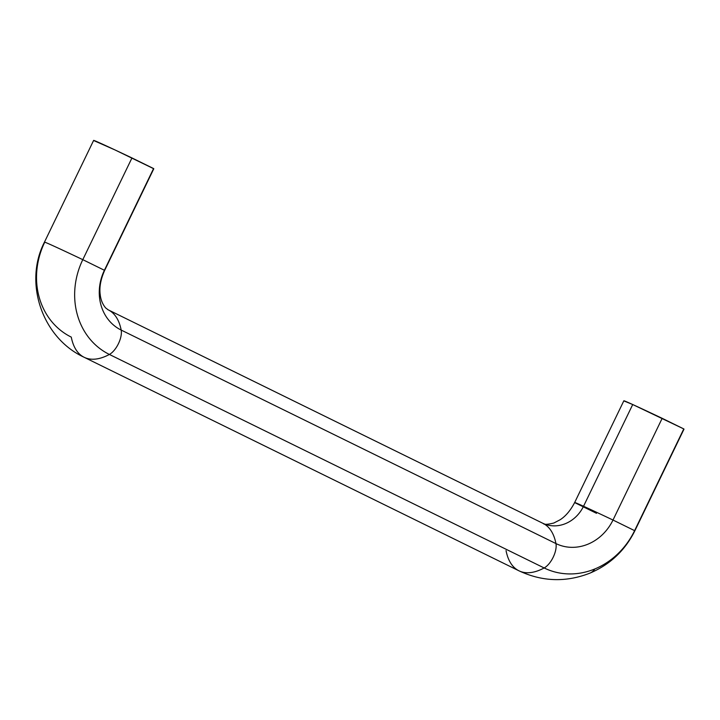 <?xml version="1.0" encoding="UTF-8"?>
<svg xmlns="http://www.w3.org/2000/svg" width="720" height="720" viewBox="0 0 720 720"><rect width="100%" height="100%" fill="white"/><g stroke="black" fill="none" stroke-linecap="round" stroke-linejoin="round"><path stroke-width="1.08" d="M107.793 309.654A86.409 39.618 116.2 0 1 108.279 309.879L105.75 308.016C102.654 304.443 100.809 299.988 100.215 294.66C99.198 287.442 100.665 279.378 104.616 270.468A86.409 1.035 -154.2 0 0 104.4 270.27A46.278 41.121 114.5 0 0 121.176 330.066A86.409 39.618 -63.8 0 0 108.279 309.879A86.409 39.618 116.2 0 1 121.176 330.066L555.948 543.573A46.278 41.121 114.5 0 0 612.999 520.038A86.409 1.035 -154.2 0 0 583.542 506.259A33.237 29.529 -65.5 0 1 543.339 523.521A33.237 29.529 114.5 0 0 583.542 506.259A86.409 1.035 25.8 0 1 612.999 520.038L662.175 418.32A86.409 1.035 -154.2 0 0 632.718 404.532L583.542 506.259L632.718 404.532L624.06 400.977M542.565 523.161A86.409 39.618 116.2 0 1 543.06 523.395A86.409 39.618 116.2 0 1 555.948 543.573A86.409 39.618 -63.8 0 0 543.06 523.395L108.279 309.879M683.712 429.075A86.409 1.035 -154.2 0 0 684 429.129L634.608 530.649A73.368 65.196 -65.5 0 1 594.891 568.935A86.409 28.746 67.6 0 1 589.824 573.183A86.409 28.746 -112.4 0 0 594.891 568.935A73.368 65.196 -65.5 0 1 544.158 567.963A86.409 39.618 116.2 0 1 518.958 570.807A86.409 39.618 116.2 0 1 506.043 550.62M683.784 428.931L662.175 418.32L612.999 520.038L634.608 530.649L683.784 428.931L632.718 404.532A86.409 1.035 -154.2 0 0 623.853 400.779L574.677 502.506A86.409 1.035 25.8 0 1 583.542 506.259A86.409 1.035 -154.2 0 0 574.677 502.506A86.409 1.035 25.8 0 0 574.884 502.695L596.493 513.306M93.852 140.598L115.065 149.967L153.783 168.75A86.409 1.035 -154.2 0 1 153.504 168.696M518.958 570.807A86.409 39.618 -63.8 0 0 544.158 567.963A15.948 7.317 -63.8 0 0 555.948 543.573A15.948 7.317 116.2 0 1 544.158 567.963A73.368 65.196 114.5 0 0 594.891 568.935A73.368 65.196 114.5 0 0 634.608 530.649L612.999 520.038A46.278 41.121 -65.5 0 1 555.948 543.573L121.176 330.066A15.948 7.317 116.2 0 1 109.386 354.447A86.409 39.618 116.2 0 1 84.177 357.3A86.409 39.618 116.2 0 1 71.271 337.104A73.368 65.196 -65.5 0 1 44.676 242.316M544.158 567.963L109.386 354.447L544.158 567.963M84.177 357.3A86.409 39.618 -63.8 0 0 109.386 354.447A73.368 65.196 -65.5 0 1 82.791 259.659A86.409 1.035 -154.2 0 0 44.46 242.118A86.409 1.035 25.8 0 1 82.791 259.659A73.368 65.196 114.5 0 0 109.386 354.447A15.948 7.317 -63.8 0 0 121.176 330.066A46.278 41.121 -65.5 0 1 104.4 270.27L82.791 259.659L131.967 157.941A86.409 1.035 -154.2 0 0 93.636 140.4L44.46 242.127C23.391 282.996 42.381 338.085 84.168 357.291L518.94 570.798C542.295 581.742 565.974 582.516 589.977 573.12C610.119 564.534 625.068 550.44 634.824 530.847L684 429.129M153.576 168.552L104.4 270.27L153.576 168.552L131.967 157.941L82.791 259.659L104.4 270.27M574.677 502.506C570.519 510.471 565.641 516.24 560.043 519.813L553.842 523.017C547.488 524.565 543.969 524.727 543.267 523.494L543.051 523.386M104.616 270.468L153.792 168.75"/></g></svg>
